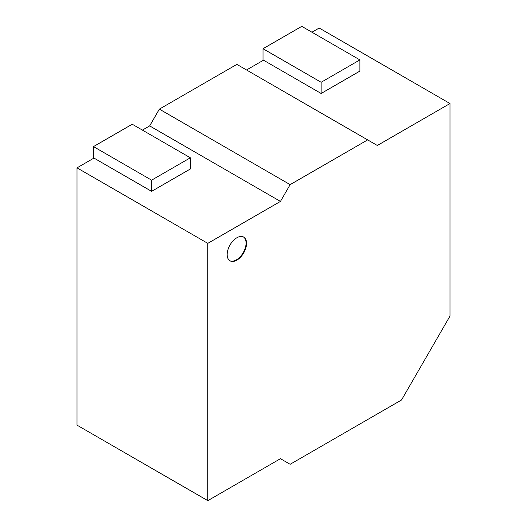 <?xml version="1.0" encoding="UTF-8"?>
<svg xmlns="http://www.w3.org/2000/svg" width="527" height="527" viewBox="0 0 527 527"><rect width="100%" height="100%" fill="white"/><g stroke="black" fill="none" stroke-linecap="round" stroke-linejoin="round"><path stroke-width="0.79" d="M236.86 260.14A13.702 7.912 120 0 0 245.806 248.072A13.702 7.912 120 0 0 243.711 237.091A13.702 7.912 120 0 0 236.86 237.769A13.702 7.912 120 0 0 227.908 249.844A13.702 7.912 120 0 0 230.009 260.819A13.702 7.912 120 0 0 236.86 260.14M229.772 260.674A13.702 7.912 120 0 0 236.373 259.864A13.702 7.912 120 0 0 245.259 248.013A13.702 7.912 120 0 0 243.461 236.959M449.986 103.536L377.332 145.485L367.642 139.892L290.14 184.634L280.456 201.413L207.796 243.362L207.796 500.65L280.456 458.701L290.14 464.294L401.548 399.973L449.986 316.075L449.986 103.536L319.204 28.03L311.938 32.226M321.141 93.47L321.141 82.278L359.895 59.907L359.895 71.092L321.141 93.47L263.5 60.19L246.544 69.979M367.642 139.892L236.86 64.386L159.358 109.129L149.668 125.907L142.402 130.103M290.14 184.634L159.358 109.129M280.456 201.413L149.668 125.907M151.605 191.347L151.605 180.162L190.359 157.79L190.359 168.976L151.605 191.347L93.964 158.067L77.014 167.856L77.014 425.144L207.796 500.65M207.796 243.362L77.014 167.856M359.895 59.907L301.767 26.35L263.013 48.721L321.141 82.278M263.013 60.467L263.013 48.721M190.359 157.79L132.231 124.227L93.483 146.605L151.605 180.162M93.483 158.35L93.483 146.605"/></g></svg>
